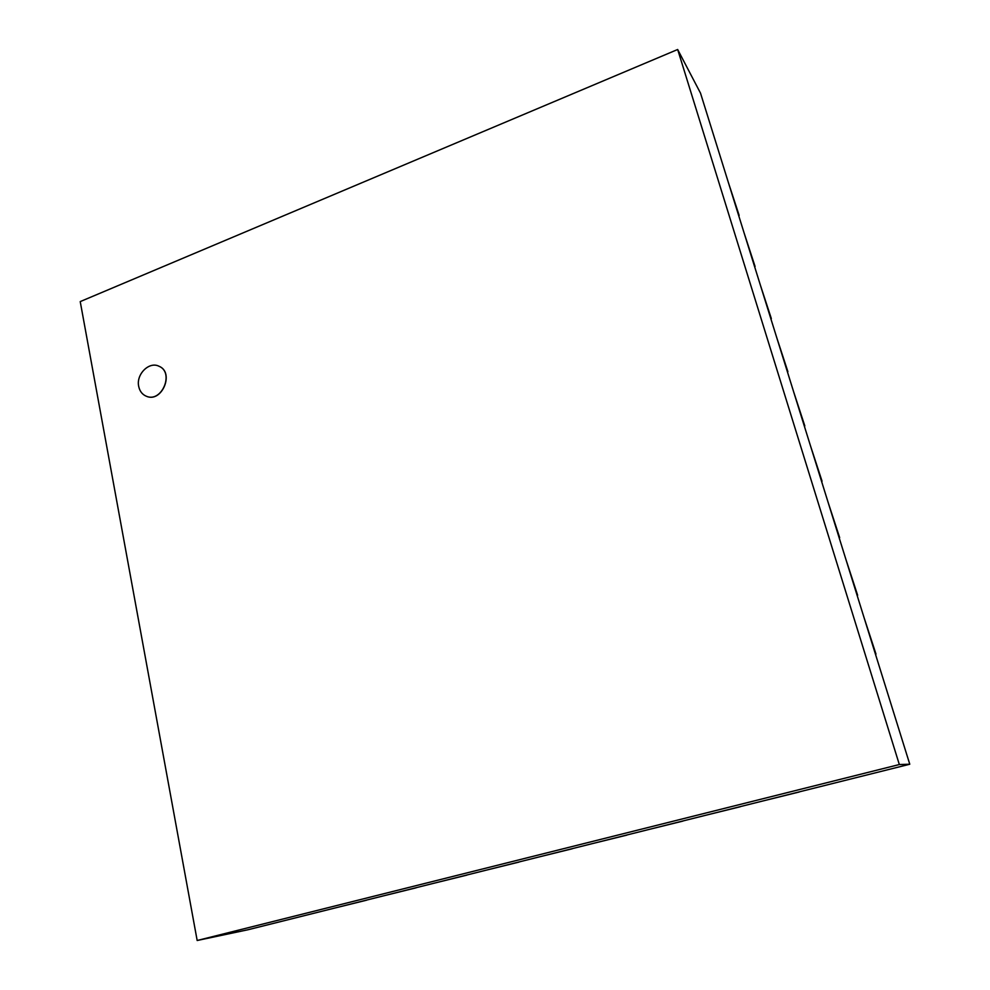 <?xml version="1.0" encoding="UTF-8"?>
<svg xmlns="http://www.w3.org/2000/svg" width="990" height="990" viewBox="0 0 990 990"><rect width="100%" height="100%" fill="white"/><g stroke="black" fill="none" stroke-linecap="round" stroke-linejoin="round"><path stroke-width="1.49" d="M138.711 386.434C139.726 391.186 142.214 394.441 146.186 396.173C161.692 403.314 174.785 372.314 158.846 366.176C149.02 361.226 135.915 374.48 138.711 386.434M158.907 366.213L158.957 366.238C174.896 372.364 161.815 403.363 146.31 396.223L146.248 396.198M909.773 764.231L248.106 929.721L197.171 940.5L899.328 764.54L909.773 764.231L700.512 93.147L677.667 49.5L80.227 301.591L197.171 940.5M899.328 764.54L677.667 49.5M739.146 215.412L728.454 182.766L738.688 215.585M755.073 266.496L744.257 233.417L754.615 266.669M771.334 318.594L760.357 285.071L770.863 318.755M787.904 371.72L776.779 337.739L787.434 371.881M804.808 425.923L793.535 391.471L804.326 426.084M822.059 481.227L810.637 446.292L821.576 481.375M839.668 537.657L828.073 502.239L839.173 537.805M857.637 595.262L845.881 559.338L857.13 595.411M875.977 654.081L864.06 617.624L875.469 654.217M799.215 792L762.114 801.17L799.19 791.889M740.297 806.739L703.89 815.723L740.273 806.627M682.865 821.106L647.126 829.917L682.828 820.995M626.856 835.115L591.785 843.765L626.831 835.003M572.22 848.777L537.78 857.266L572.195 848.665M518.921 862.104L485.1 870.445L518.896 861.993M466.896 875.111L433.67 883.315L466.872 875.012M416.097 887.82L383.452 895.876L416.072 887.708M366.498 900.219L334.397 908.139L366.473 900.12"/></g></svg>
